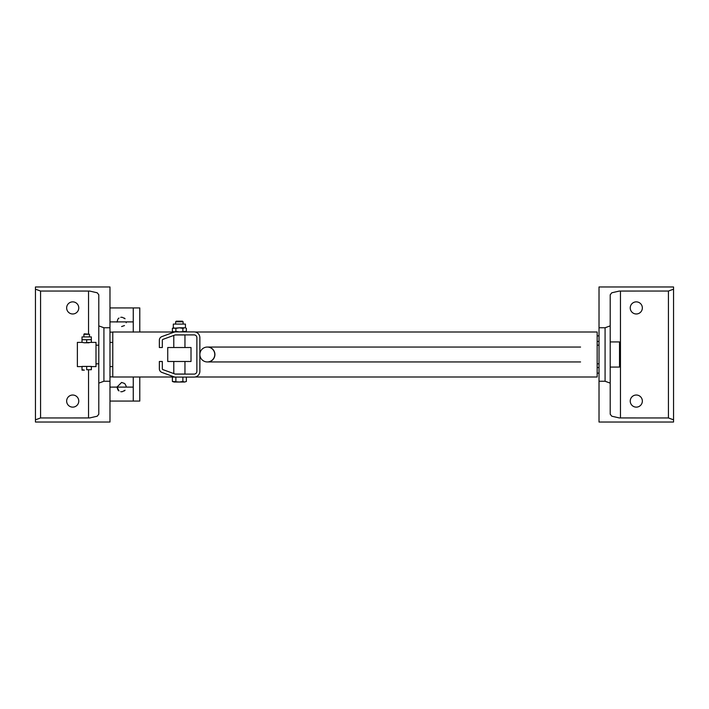 <?xml version="1.0" encoding="UTF-8"?>
<svg xmlns="http://www.w3.org/2000/svg" width="709" height="709" viewBox="0 0 709 709"><rect width="100%" height="100%" fill="white"/><g stroke="black" fill="none" stroke-linecap="round" stroke-linejoin="round"><path stroke-width="1.06" d="M195.126 376.993L597.164 376.993L597.164 332.007L195.126 332.007M174.706 332.007L112.766 332.007L112.766 376.993L174.706 376.993M175.743 377.091L175.743 377.091A5.778 5.778 0 0 1 173.767 376.745L161.918 372.429A3.908 3.908 0 0 1 159.348 368.751L159.348 361.484L162.326 361.484L162.326 368.751A0.931 0.931 0 0 0 162.937 369.628L174.786 373.944A2.792 2.792 0 0 0 175.743 374.113L194.089 374.113A2.792 2.792 0 0 0 196.88 371.312L196.88 337.688A2.792 2.792 0 0 0 194.089 334.887L175.743 334.887A2.792 2.792 0 0 0 174.786 335.056L162.937 339.372A0.931 0.931 0 0 0 162.326 340.249L162.326 347.516L159.348 347.516L159.348 340.249A3.908 3.908 0 0 1 161.918 336.571L173.767 332.255A5.778 5.778 0 0 1 175.743 331.909L194.089 331.909A5.778 5.778 0 0 1 199.867 337.688L199.867 371.312A5.778 5.778 0 0 1 194.089 377.091L175.743 377.091M175.238 374.06L184.96 374.06L184.96 361.484M184.96 347.516L184.96 334.94L175.238 334.94M191.013 347.516L167.732 347.516L167.732 361.484L191.013 361.484L191.013 347.516M182.869 381.486L184.615 382.027L179.368 382.027L182.869 381.486L182.869 377.091M175.646 321.78L176.231 321.195L182.514 321.195L183.099 321.78L175.646 321.78L175.646 324.084M174.13 382.027L172.384 381.486L179.368 382.027L174.13 382.027M175.876 381.486L175.876 377.091L172.384 377.091L172.384 381.486M186.361 381.486L184.615 382.027L186.361 381.486L186.361 377.091M172.384 331.369L174.13 331.909L172.384 331.369L172.384 328.356L179.368 327.815L175.876 328.356L173.315 327.815L173.315 324.084L185.43 324.084L185.43 327.815L186.361 328.356L185.43 327.815M175.876 331.369L179.368 331.909L174.13 331.909L175.876 331.369L175.876 328.356M179.368 327.815L184.615 327.815L182.869 328.356L179.368 327.815M179.368 331.909L186.361 331.369L186.361 328.356M182.869 331.369L182.869 328.356M207.32 361.953A7.453 7.453 0 0 0 213.772 350.778A7.453 7.453 0 0 0 200.86 350.778A7.453 7.453 0 0 0 207.32 361.953L580.565 361.953M673.55 289.175L668.427 291.044L619.303 291.062L611.778 292.79L610.21 294.784L610.21 325.883L605.078 327.753L599.025 327.753L599.025 286.968L673.55 286.968L673.55 422.032L599.025 422.032L599.025 381.247L605.078 381.247L610.21 383.117L610.21 414.216L611.778 416.21L619.303 417.938L668.427 417.956L673.55 419.825M599.025 327.753L599.025 381.247M642.345 307.928A6.053 6.053 0 0 1 633.261 313.165A6.053 6.053 0 0 1 633.261 302.681A6.053 6.053 0 0 1 642.345 307.928M642.345 401.072A6.053 6.053 0 0 1 633.261 406.319A6.053 6.053 0 0 1 633.261 395.835A6.053 6.053 0 0 1 642.345 401.072M610.21 294.784L610.21 414.216M35.45 289.175L40.573 291.044L89.697 291.062L97.222 292.79L98.79 294.784L98.79 325.883L103.922 327.753L109.975 327.753L109.975 286.968L35.45 286.968L35.45 422.032L109.975 422.032L109.975 381.247L103.922 381.247L98.79 383.117L98.79 414.216L97.222 416.21L89.697 417.938L40.573 417.956L35.45 419.825M66.655 307.928A6.053 6.053 0 0 0 75.739 313.165A6.053 6.053 0 0 0 75.739 302.681A6.053 6.053 0 0 0 66.655 307.928M98.79 325.883L98.79 383.117M98.79 414.216L98.79 345.186L95.999 345.186M98.79 294.784L98.79 345.186M66.655 401.072A6.053 6.053 0 0 0 75.739 406.319A6.053 6.053 0 0 0 75.739 395.835A6.053 6.053 0 0 0 66.655 401.072M109.975 327.753L109.975 381.247M597.164 373.129L599.025 373.129M597.164 335.871L599.025 335.871M133.257 332.14L133.257 307.928L139.779 307.928L139.779 332.007M139.779 376.993L139.779 401.072L133.257 401.072L133.257 376.993M133.257 307.928L109.975 307.928L109.975 321.895L133.257 321.895M109.975 332.14L112.766 332.14M109.975 376.86L112.766 376.86M133.257 387.105L109.975 387.105L109.975 401.072L133.257 401.072M125.05 390.251L122.196 391.722M119.006 390.96L116.967 386.901M121.611 382.443L124.474 383.427M124.935 383.835L126.193 386.219M121.656 391.758L120.734 391.678M117.933 389.959L116.958 387.105L121.62 382.443M124.226 390.96L124.766 390.535M118.323 390.393L116.958 387.105M125.05 318.749L122.196 317.277M119.006 318.04L118.323 318.607M117.933 319.041L116.967 322.099M121.611 326.557L124.474 325.573M121.656 317.242L120.734 317.322M126.193 322.781L126.273 321.895M124.226 318.04L124.766 318.465M610.21 367.076L619.524 367.076L619.524 341.924L610.21 341.924M599.025 363.814L597.164 363.814M98.79 363.814L95.999 363.814M109.975 366.606L112.766 366.606M89.148 366.42L84.22 366.42M85.559 342.784L87.81 342.784M82.022 366.606L77.37 366.606L77.37 342.394L82.022 342.394M91.346 366.606L95.999 366.606L95.999 342.394L91.346 342.394M82.022 369.726L84.353 370.142L82.022 370.142L82.022 366.42L86.684 366.42L86.684 369.726L91.346 369.726L86.684 369.726M89.476 336.917L89.476 334.285L83.892 334.285L83.892 336.917M86.684 366.42L91.346 366.42L91.346 369.726M83.892 334.285L84.353 333.815L89.476 334.285M91.346 339.708L89.015 339.708L91.346 339.708L91.346 336.917L82.022 336.917L82.022 339.708L89.015 339.708L82.022 339.708M82.022 340.125L82.022 342.367L84.353 342.784L91.346 342.367L91.346 340.125M86.684 342.367L86.684 340.125M89.015 342.784L84.353 342.784M207.436 361.953A7.453 7.356 -90 0 0 214.916 354.5A7.453 7.356 -90 0 0 207.436 347.047M668.427 291.044L668.427 417.956M620.455 291.044L620.455 417.956M605.078 327.753L605.078 381.247M103.922 327.753L103.922 381.247M40.573 291.044L40.573 417.956M88.545 291.044L88.545 333.815M88.545 370.142L88.545 417.956M597.164 341.454L599.025 341.454M597.164 367.546L599.025 367.546M173.785 335.428L173.785 347.516M173.785 361.484L173.785 373.572M183.099 321.78L183.099 324.084M173.315 327.815L172.384 328.356M185.43 331.909L186.361 331.369M207.32 347.047L580.565 347.047M599.025 345.186L597.164 345.186M109.975 342.394L112.766 342.394"/></g></svg>
